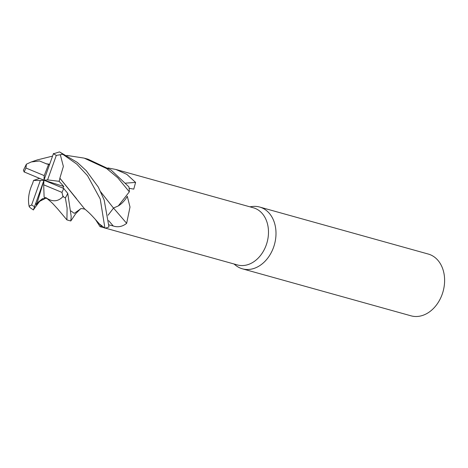 <?xml version="1.0" encoding="UTF-8"?>
<svg xmlns="http://www.w3.org/2000/svg" width="468" height="468" viewBox="0 0 468 468"><rect width="100%" height="100%" fill="white"/><g stroke="black" fill="none" stroke-linecap="round" stroke-linejoin="round"><path stroke-width="0.7" d="M105.323 228.109L237.44 264.941A29.665 22.487 -74.4 0 0 266.239 245.016A29.665 22.487 -74.4 0 0 253.369 207.786L115.97 169.486L126.805 174.353L135.591 182.403L133.766 189.125L129.104 188.276M66.784 155.411L84.164 158.12L106.61 168.515L117.778 177.787L129.338 191.839L118.269 205.955A25.518 19.346 -74.4 0 0 127.308 196.308L130.005 207.037L126.652 223.341C122.423 226.658 117.959 227.547 113.268 225.997L108.506 224.745M98.584 222.984A25.518 19.346 -74.4 0 0 101.661 226.249A29.665 22.487 -74.4 0 0 101.778 226.243M101.661 226.249L100.041 226.635L95.443 219.463M233.977 263.975L235.568 265.257A32.07 24.313 -74.4 0 0 273.569 247.291A32.07 24.313 -74.4 0 0 259.658 207.043A32.07 24.313 -74.4 0 0 251.807 206.564M235.468 265.18A32.07 24.313 -74.4 0 0 242.43 268.831L411.044 315.83A32.07 24.313 -74.4 0 0 442.184 294.296A32.07 24.313 -74.4 0 0 428.267 254.048L259.658 207.043M242.43 268.831A32.07 24.313 -74.4 0 0 273.569 247.291A32.07 24.313 -74.4 0 0 251.936 206.546L249.912 206.821M113.543 208.114A542.933 101.585 -126 0 1 126.652 223.341M125.775 183.123A542.933 377.951 160.2 0 0 135.591 182.403M107.95 167.948L115.976 169.486M100.228 198.964L104.931 228.191A32.07 24.313 -74.4 0 0 108.962 226.939L104.188 200.07L98.338 187.141L86.252 170.691L77.302 162.425L59.512 151.895L53.375 153.826A28.062 21.276 -74.4 0 1 56.3 155.411L62.782 154.294L76.746 164.081L87.534 175.705L100.228 198.964M33.983 208.968L33.404 209.962L34.533 206.581A28.062 21.276 -74.4 0 1 31.608 204.996L29.086 206.148L29.911 207.517L33.404 209.962M104.931 228.191L99.38 223.915C91.377 214.935 90.037 213.449 84.509 208.792L59.927 178.29L59.138 181.321L63.788 186.48L62.823 188.072M129.338 191.839A32.07 24.313 -74.4 0 0 128.922 186.872L111.074 170.024L88.013 159.196L84.883 158.324M118.269 205.955L113.443 208.032M100.696 191.845L113.508 208.114L108.079 215.227M53.51 153.451L43.957 180.203L47.584 179.887L56.3 155.411M46.18 163.882L49.626 164.204M49.473 164.631L46.215 163.782L49.62 164.227M100.684 191.816L113.513 208.125M37.27 159.927L52.551 156.101M26.407 164.186L23.4 170.264L24.254 171.984A28.062 21.276 -74.4 0 1 25.945 168.012L26.407 164.186L31.315 161.94L39.499 160.963L46.227 163.747M34.398 206.955L36.2 202.071L35.966 202.896L36.434 205.2L38.505 201.913L45.987 198.093M46.35 197.818L46.718 198.262C53.65 204.101 52.235 203.089 57.587 208.822L66.912 219.896L70.785 220.978L71.2 216.473L67.749 193.366L63.654 188.423A28.062 21.276 -74.4 0 1 61.963 192.395L62.981 196.636L65.356 197.9L67.111 208.172L66.906 219.896M46.355 197.929L44.127 197.291L43.682 184.801L61.963 192.395M46.361 197.964C52.679 202.223 58.348 201.644 63.355 196.215M46.771 198.303L44.127 197.291M71.51 219.913L70.785 220.978M63.935 188.546L43.957 180.203L40.324 180.519L31.608 204.996M59.84 178.285L63.373 166.438L60.302 154.674M59.962 178.29L76.571 198.736M39.558 178.39L33.55 180.42L32.62 183.427C28.735 191.798 27.6 199.549 29.215 206.68M23.979 171.867L43.957 180.203L43.682 184.801M36.2 202.071L43.957 180.203L63.788 186.48M36.434 205.2L43.957 180.203L44.232 175.605L25.945 168.012M33.55 180.42L40.324 180.519M47.584 179.887L59.138 181.321M48.555 164.449L44.232 175.605M108.652 220.633A540.411 101.111 -126 0 1 113.268 225.997M38.505 201.913L42.12 198.982M70.99 210.969L74.242 213.355L80.285 209.114L75.752 213.607L71.51 219.919M62.782 154.294A32.07 24.313 -74.4 0 0 59.512 151.895M65.356 197.9A32.07 24.313 -74.4 0 0 67.749 193.366M100.041 226.635L104.054 227.758M37.686 159.787L31.315 161.94M47.379 198.736L45.566 198.022L41.944 199.116L42.553 198.613L39.376 201.696L33.895 209.12M80.145 209.19C80.397 208.406 82.076 208.435 85.182 209.29"/></g></svg>
